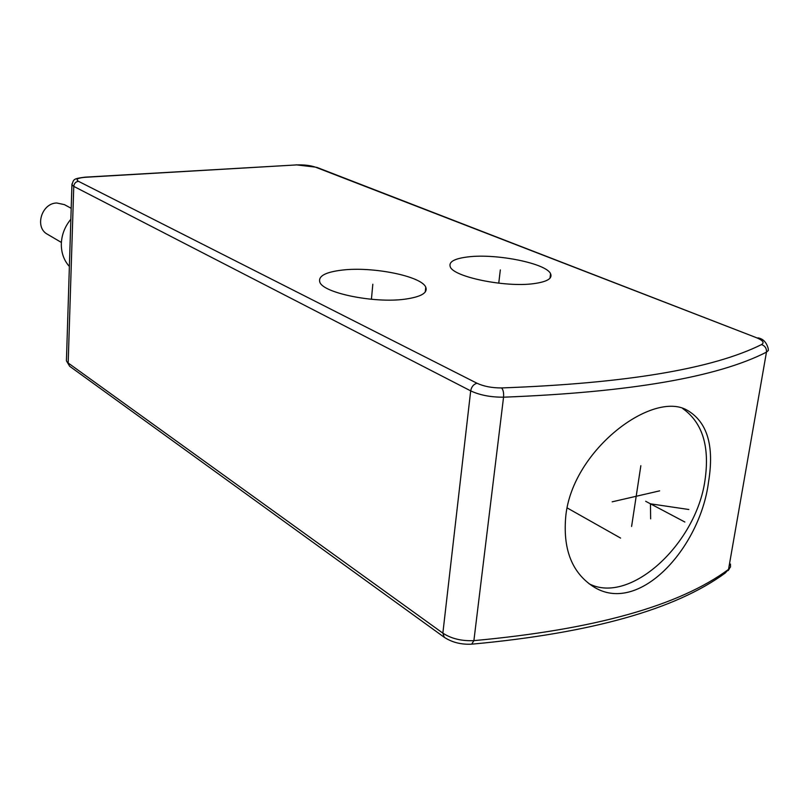 <?xml version="1.0" encoding="UTF-8"?>
<svg xmlns="http://www.w3.org/2000/svg" width="809" height="809" viewBox="0 0 809 809"><rect width="100%" height="100%" fill="white"/><g stroke="black" fill="none" stroke-linecap="round" stroke-linejoin="round"><path stroke-width="1.21" d="M468.502 256.847C496.605 253.429 546.156 263.37 550.565 273.705C552.678 278.508 547.076 281.815 533.768 283.646C505.382 287.63 453.434 276.921 450.269 266.818C448.449 261.803 454.537 258.476 468.502 256.847M342.47 270.054C325.582 272.046 318.038 276.071 319.828 282.119C322.943 292.939 374.041 303.456 404.813 299.199C420.983 296.933 427.971 292.929 425.746 287.165C421.398 276.152 372.848 266.424 342.47 270.054M70.848 219.269C64.892 226.48 61.717 234.63 61.332 243.711C61.201 252.752 63.881 260.336 69.372 266.464M61.383 242.447L47.488 234.286C34.342 227.551 41.451 203.221 56.711 202.988L64.396 204.616L71.192 208.307M708.512 482.124C714.499 445.799 707.329 421.792 687.003 410.123C652.691 390.373 573.075 449.46 565.865 515.282C562.619 548.502 571.589 572.165 592.775 586.272C638.301 616.438 700.129 548.168 708.512 482.124M588.992 583.714C629.938 605.132 696.104 544.002 704.973 480.374C709.918 446.477 702.475 422.52 682.665 408.494M500.326 269.913L498.748 283.201M371.422 299.279L372.818 284.242M684.879 522.027L645.683 501.297M567.139 507.91L620.604 538.086M640.849 465.701L631.596 526.457M659.648 490.851L612.18 501.823M650.638 518.832L650.456 503.825L688.853 509.508M730.466 564.065L730.517 566.947L728.535 569.394C679.287 605.82 594.403 629.564 473.892 640.637L471.657 644.166C461.211 644.692 452.079 642.407 444.283 637.3L69.675 366.275L66.429 360.834L66.459 359.651M444.283 637.3L442.857 633.144L68.178 363.008L73.761 186.383L470.686 390.868L442.857 633.144C451.321 638.675 461.666 641.173 473.892 640.637L503.552 397.189C629.594 392.294 717.229 377.277 766.457 352.158L728.535 569.394L725.228 573.035C675.667 609.379 591.379 633.073 472.385 644.116M78.422 181.297L476.997 383.244C483.822 386.409 492.034 387.976 501.61 387.936C625.974 383.375 712.618 368.914 761.542 344.563C764.647 342.672 762.978 340.397 756.536 337.727L315.358 167.109C310.211 165.41 304.042 164.682 296.832 164.905L85.39 177.282C77.694 177.94 75.368 179.274 78.422 181.297C75.682 181.752 74.135 183.451 73.761 186.383L71.93 184.796L66.429 360.834L69.675 366.275M476.997 383.244C473.599 384.204 471.495 386.742 470.686 390.868C479.777 395.146 490.729 397.249 503.552 397.189C503.876 392.941 503.228 389.857 501.61 387.936M315.358 167.109L296.104 164.824M756.536 337.727L316.612 167.291M296.832 164.905L84.743 177.181M85.39 177.282L84.975 177.161C73.043 178.789 73.862 179.052 71.93 184.796L71.971 183.946M761.542 344.563C765.081 345.898 766.72 348.436 766.457 352.158L768.378 350.449L768.166 348.355C766.447 342.227 763.029 338.728 757.912 337.849M729.516 568.545L728.181 570.578M550.565 273.705L549.989 278.215M425.251 292.019L425.746 287.165"/></g></svg>
